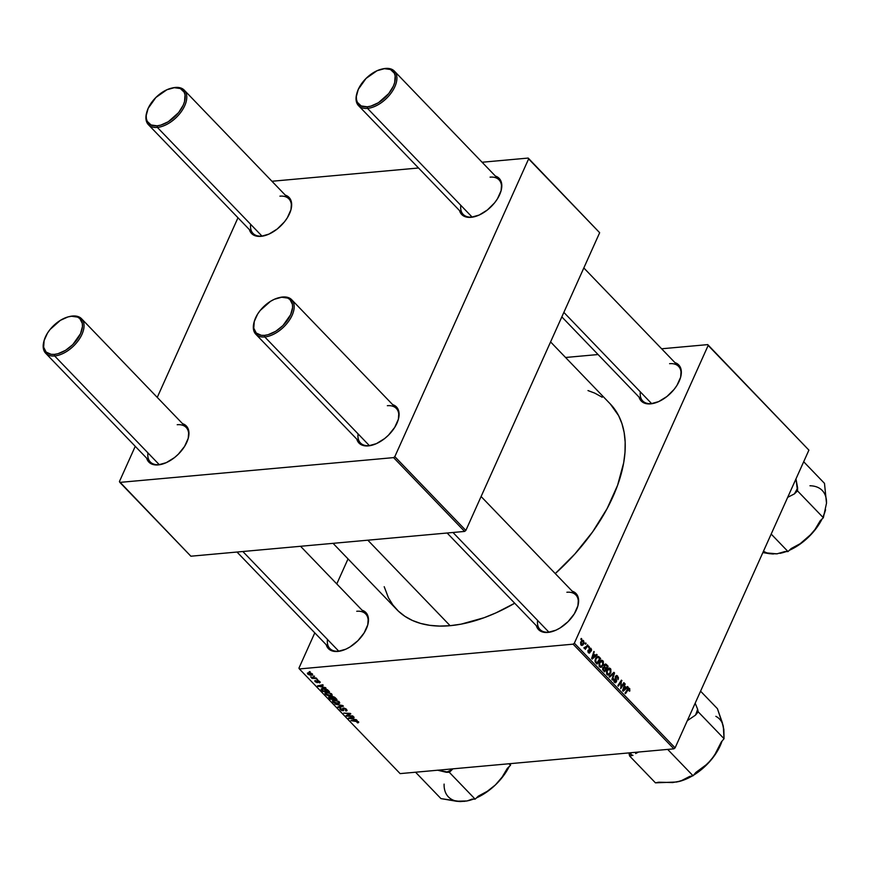 <?xml version="1.0" encoding="UTF-8"?>
<svg xmlns="http://www.w3.org/2000/svg" width="870" height="870" viewBox="0 0 870 870"><rect width="100%" height="100%" fill="white"/><g stroke="black" fill="none" stroke-linecap="round" stroke-linejoin="round"><path stroke-width="1.3" d="M640.331 391.859A24.893 14.127 -43.9 0 0 651.652 403.626L650.597 403.865A26.024 14.779 136.1 0 1 639.058 397.133L641.516 401.309L643.974 402.94L647.041 403.8L651.652 403.626A24.893 14.127 136.1 0 1 642.702 400.918L561.835 316.887M537.606 620.43A24.893 14.127 -43.9 0 0 548.937 632.196L547.882 632.425A26.024 14.779 136.1 0 1 536.344 625.704L538.802 629.88L541.249 631.5L544.315 632.37L548.937 632.196A24.893 14.127 136.1 0 1 539.976 629.478L447.137 533.016M327.468 639.45A24.893 14.127 -43.9 0 0 338.8 651.217L337.745 651.445A26.024 14.779 136.1 0 1 326.206 644.724L328.664 648.889L331.111 650.521L334.178 651.391L338.8 651.217A24.893 14.127 136.1 0 1 329.839 648.498L236.999 552.037M367.825 540.194L450.116 625.693A148.204 84.151 -43.9 0 0 514.714 603.225L496.02 612.85L484.144 617.7L461.089 624.149L450.116 625.693L367.825 540.194M610.283 403.952L618.646 415.697L621.963 423.69L624.149 432.488L625.16 441.993L625.008 452.128L623.681 462.786L617.591 485.275L607.119 508.58L592.655 531.831L574.776 554.103L555.267 573.58A148.204 84.151 -43.9 0 0 610.338 404.006L550.579 341.921M358.07 433.88A24.893 14.127 -43.9 0 0 369.402 445.647L368.347 445.886A26.024 14.779 136.1 0 1 356.809 439.165L359.267 443.33L361.713 444.962L364.78 445.821L369.402 445.647A24.893 14.127 136.1 0 1 360.441 442.939L255.823 334.232A24.893 14.127 136.1 0 1 254.138 321.976A24.893 14.127 -43.9 0 0 254.007 322.444A24.893 14.127 -43.9 0 0 264.774 336.94A24.893 14.127 -43.9 0 0 292.113 315.31A24.893 14.127 -43.9 0 0 282.728 297.007L281.673 297.235A23.762 13.485 136.1 0 1 290.634 314.712A23.762 13.485 136.1 0 1 264.545 335.363L264.774 336.94L369.402 445.647A24.893 14.127 -43.9 0 0 371.686 445.299A24.893 14.127 136.1 0 1 369.402 445.647L264.774 336.94A24.893 14.127 136.1 0 1 255.823 334.232M460.796 205.32A24.893 14.127 -43.9 0 0 472.116 217.076L471.072 217.315A26.024 14.779 136.1 0 1 459.523 210.594L461.981 214.759L464.439 216.391L467.505 217.261L472.116 217.076A24.893 14.127 136.1 0 1 463.166 214.368L358.538 105.661A24.893 14.127 136.1 0 1 356.863 93.416A24.893 14.127 -43.9 0 0 356.733 93.884A24.893 14.127 -43.9 0 0 367.499 108.38A24.893 14.127 -43.9 0 0 394.839 86.739A24.893 14.127 -43.9 0 0 385.453 68.436L384.399 68.676A23.762 13.485 136.1 0 1 393.36 86.152A23.762 13.485 136.1 0 1 367.26 106.792L367.499 108.38L472.116 217.076A24.893 14.127 -43.9 0 0 474.411 216.728A24.893 14.127 136.1 0 1 472.116 217.076L367.499 108.38A24.893 14.127 136.1 0 1 358.538 105.661M250.658 224.34A24.893 14.127 -43.9 0 0 261.979 236.096L260.935 236.335A26.024 14.779 136.1 0 1 249.396 229.615M147.933 452.9A24.893 14.127 -43.9 0 0 159.264 464.667L158.209 464.906A26.024 14.779 136.1 0 1 146.671 458.185L149.129 462.351L151.576 463.982L154.642 464.841L159.264 464.667A24.893 14.127 136.1 0 1 150.303 461.959L45.686 353.253A24.893 14.127 136.1 0 1 44 340.996A24.893 14.127 -43.9 0 0 43.87 341.464A24.893 14.127 -43.9 0 0 54.636 355.96L54.408 354.384A23.762 13.485 136.1 0 1 44.12 340.551A23.762 13.485 136.1 0 1 68.915 316.691A23.762 13.485 136.1 0 1 71.536 316.256L72.591 316.027A24.893 14.127 -43.9 0 0 69.839 316.473L68.915 316.691M264.73 235.65L263.806 235.868A26.024 14.779 136.1 0 0 290.95 209.735A26.024 14.779 136.1 0 0 285.262 195.097L288.775 197.131L291.483 202.416L290.971 209.681L287.307 217.826L284.457 221.85L277.247 228.995L268.993 234.084L261.979 236.096A24.893 14.127 -43.9 0 0 264.273 235.748A24.893 14.127 136.1 0 1 261.979 236.096A24.893 14.127 136.1 0 1 253.029 233.388L148.4 124.682A24.893 14.127 136.1 0 1 146.725 112.437A24.893 14.127 -43.9 0 0 146.595 112.904A24.893 14.127 -43.9 0 0 157.361 127.401L157.122 125.813A23.762 13.485 136.1 0 1 146.845 111.98A23.762 13.485 136.1 0 1 171.629 88.12A23.762 13.485 136.1 0 1 174.261 87.696L175.316 87.457A24.893 14.127 -43.9 0 0 172.564 87.903L171.629 88.12M348.033 558.91L336.777 583.933L348.033 558.91M314.788 632.871L298.954 668.106L299.378 668.943L573.112 644.17L673.858 748.842L400.124 773.615L299.378 668.943L573.112 644.17L574.352 643.18L675.098 747.863L808.904 450.127L708.158 345.444L574.352 643.18L708.158 345.444L707.734 344.618L808.904 450.127L707.734 344.618L661.613 348.783L707.734 344.618L808.904 450.127L675.098 747.863L574.352 643.18L573.112 644.17L673.858 748.842L675.098 747.863L673.858 748.842L400.124 773.615L299.378 668.943L298.954 668.106L314.788 632.871M565.565 357.483L598.06 354.536L565.565 357.483M599.234 662.353L601.311 660.21L603.323 661.363L603.378 664.56L601.453 667.17L599.354 666.605L598.864 663.418L599.234 662.353L599.528 666.801L601.3 667.236L603.182 665.071L602.866 660.711L600.137 660.95L602.866 660.711L601.551 660.178L599.234 662.353M595.319 655.523L596.657 654.37L597.168 654.903L592.209 659.068L591.633 658.481L593.873 651.478L593.71 653.859L595.319 655.523L593.71 653.859L593.873 651.478L591.633 658.481L592.209 659.068L597.168 654.903L596.657 654.37L594.351 655.61L595.319 655.523M629.565 688.442L627.651 689.073L625.008 693.151L625.476 693.64L628.042 689.703L627.194 689.79L629.195 689.149L629.043 690.932L629.858 690.802L629.565 688.442L628.02 688.583L629.75 688.659L629.641 691.215L628.705 688.986L625.476 693.64L625.008 693.151L628.053 688.551L629.565 688.442L628.782 688.094M615.384 676.447L617.047 675.609L618.461 677.752L618.07 679.655L617.395 676.893L615.938 676.762L616.591 681.166L615.188 682.732L613.622 680.275L613.948 678.872L614.568 681.308L615.862 681.504L615.384 676.447L615.906 681.406L614.72 681.504L613.948 678.872L614.372 682.221L615.416 682.732L616.395 681.852L615.873 676.871L617.276 676.762L618.07 679.655L617.635 676.055L615.481 676.251L617.635 676.055L616.482 675.501L615.384 676.447M609.098 676.632L613.937 672.325L614.535 672.945L612.371 680.025L611.893 679.524L613.752 673.467L609.609 677.154L609.098 676.632L609.609 677.154L613.752 673.467L611.893 679.524L612.371 680.025L614.535 672.945L613.937 672.325L609.098 676.632M606.749 670.161L608.826 668.019L610.838 669.171L610.892 672.369L608.967 674.979L606.868 674.413L606.379 671.227L606.749 670.161L607.043 674.609L608.815 675.044L610.696 672.88L610.381 668.519L607.651 668.758L610.381 668.519L609.065 667.986L606.749 670.161M580.79 639.222L581.312 638.428L581.78 638.917L581.269 639.722L581.312 638.428L580.79 639.222M604.128 666.92L602.812 667.823L602.779 669.911L604.519 671.868L608.141 666.3L607.173 666.398L608.141 666.3L606.325 664.419L604.226 664.865L605.737 664.038L608.141 666.3L604.519 671.868L602.606 669.4L603.802 666.888M626.259 687.681L627.596 686.517L628.107 687.05L623.148 691.226L622.572 690.628L624.812 683.624L624.66 686.006L626.259 687.681L624.66 686.006L624.812 683.624L622.572 690.628L623.148 691.226L628.107 687.05L627.596 686.517L625.291 687.768L626.259 687.681M621.637 686.028L623.866 682.645L624.345 683.146L620.712 688.692L621.354 681.438L618.298 686.18L617.82 685.69L621.441 680.122L620.821 687.376L621.637 686.028L620.821 687.376L621.441 680.122L617.82 685.69L618.298 686.18L621.354 681.438L620.712 688.692L624.345 683.146L623.866 682.645L621.637 686.028M590.904 648.28L589.218 648.433L590.904 648.28L591.578 649.857L591.285 651.097L590.719 648.933L589.773 648.759L590.23 651.804L589.349 653.163L588.196 652.424L587.859 650.912L588.044 650.271L588.555 650.673L588.642 652.087L589.479 652.228L589.534 647.998L590.904 648.28L589.197 648.465L589.545 652.108L588.762 652.228L588.044 650.271L588.479 652.783L590.056 652.489L589.697 648.9L590.632 648.835L591.328 651.01L590.904 648.28L589.197 648.465M598.495 656.502L595.471 658.655L595.341 662.2L597.005 664.06L600.626 658.492L599.658 658.59L600.626 658.492L598.495 656.502L597.135 656.632L598.701 656.611L600.626 658.492L597.005 664.06L595.232 662.005L594.993 660.373L596.037 657.655L597.82 656.393M581.051 645.061L583.868 643.659L583.107 643.735L583.868 643.659L583.574 640.657L580.823 641.995L582.008 640.483L583.302 640.429L584.161 642.517L583.02 644.953L581.236 645.236L580.573 642.734L581.051 645.061L582.03 645.496M585.14 643.735L585.651 642.941L586.119 643.43L585.619 644.235L585.651 642.941L585.14 643.735M586.391 646.421L587.467 644.822L587.935 645.322L585.303 649.368L585.379 648.041L584.466 648.433L583.911 647.78L585.369 647.617L586.391 646.421L583.911 647.78L585.379 648.041L585.303 649.368L587.935 645.322L587.467 644.822L586.391 646.421M588.305 647.03L588.827 646.236L589.294 646.725L588.783 647.53L588.827 646.236L588.305 647.03M317.691 679.481L316.745 679.448L317.691 679.481M314.516 676.186L313.581 676.153L314.516 676.186M331.774 694.032L328.033 692.346L324.891 693.096L326.359 694.912L329.295 695.859L331.905 695.543L331.774 694.032L326.413 692.292L324.945 692.933L325.369 694.151L327.599 695.467L330.796 695.869L332.199 695.206L331.774 694.032M325.521 687.626L323.368 687.191L321.769 685.516L323.205 685.223L322.737 684.733L317.517 685.897L326.032 688.148L323.368 687.191L321.769 685.516L323.205 685.223L322.737 684.733L317.517 685.897L325.521 687.626M335.2 697.675L332.438 696.479L328.642 697.12L330.404 699.284L337.005 699.556L335.2 697.675L332.079 696.489L331.459 697.174L329.415 696.663L328.719 697.425L330.404 699.284L337.005 699.556L335.2 697.675M342.802 705.57L334.983 704.047L342.193 705.885L337.777 706.951L338.245 707.44L343.4 706.201L342.802 705.57L334.983 704.047L342.193 705.885L337.777 706.951L338.245 707.44L343.4 706.201L342.802 705.57M358.103 722.85L358.766 722.165L357.157 720.98L350.882 720.577L357.026 721.371L357.907 722.013L356.983 722.372L357.526 722.85L358.549 721.85L358.103 722.85L358.473 721.763L355.721 720.762L350.882 720.577L357.755 721.795L356.983 722.372L357.526 722.85L358.473 721.763M352.731 715.901L347.152 715.695L350.806 713.889L350.305 713.378L343.704 713.106L349.762 713.813L346.097 715.608L346.597 716.119L353.209 716.391L347.152 715.695L350.806 713.889L350.305 713.378L343.704 713.106L349.762 713.813L346.097 715.608L346.597 716.119L352.731 715.901M356.461 719.773L354.318 719.338L352.709 717.674L354.155 717.369L353.677 716.88L348.457 718.044L356.972 720.295L354.318 719.338L352.709 717.674L354.155 717.369L353.677 716.88L348.457 718.044L356.461 719.773M340.583 708.049L340.213 709.572L340.855 708.158L340.213 709.572L343.03 710.746L343.846 708.06L343.541 708.713L344.139 708.093L346.042 708.93L346.162 710.322L345.423 710.529L345.966 711.007L346.651 709.496L345.966 711.007L347.087 710.551L346.249 709.093L343.78 708.049L342.617 708.387L342.595 710.257L340.757 709.354L340.714 708.039L339.844 708.354L341.529 710.486L343.617 710.54L343.541 708.713L344.161 708.539L346.042 709.659L345.423 710.529L346.662 710.877L346.543 709.376L343.411 708.06L342.53 710.257L340.909 709.529L340.714 708.039L339.757 708.474M339.289 701.84L335.548 700.154L332.405 700.905L333.873 702.721L336.81 703.667L339.42 703.351L339.289 701.84L333.928 700.1L332.46 700.741L332.884 701.959L335.113 703.275L338.31 703.678L339.713 703.014L339.289 701.84M319.497 682.906L320.258 682.297L318.746 680.84L317.115 680.666L316.767 682.156L315.364 680.492L314.701 680.895L317.071 682.645L317.833 682.428L317.822 681.09L319.344 681.721L319.421 682.906L319.997 681.808L319.497 682.906L319.812 681.601L317.474 680.568L316.767 682.156L315.364 680.492L315.136 681.721L317.332 682.635L317.996 681.047L319.257 681.634L319.421 682.906L319.812 681.601M328.153 690.356L324.238 688.518L321.128 689.181L322.89 691.476L329.491 691.748L327.283 689.616L322.574 688.464L321.258 689.703L322.89 691.476L329.491 691.748L328.153 690.356M312.482 673.989L310.449 672.901L307.425 673.075L308.121 674.359L310.362 675.24L312.667 675.066L312.482 673.989L311.906 675.305L312.482 673.989L308.393 672.706L307.708 674L311.906 675.305L312.482 673.989L311.906 675.305M316.332 678.067L310.644 676.871L312.526 677.926L311.525 677.882L312.004 678.372L316.81 678.567L310.644 676.871L312.526 677.926L311.525 677.882L312.004 678.372L316.332 678.067M310.177 671.673L309.231 671.64L310.177 671.673M237.978 217.761L157.252 397.383L237.978 217.761M135.252 446.321L119.418 481.567L119.842 482.393L393.577 457.62L464.613 531.429L190.878 556.213L119.842 482.393L393.577 457.62L394.817 456.641L465.852 530.45L599.658 232.714L528.623 158.905L394.817 456.641L528.623 158.905L528.199 158.068L599.658 232.714L528.199 158.068L482.078 162.244L528.199 158.068L599.658 232.714L465.852 530.45L394.817 456.641L393.577 457.62L464.613 531.429L465.852 530.45L464.613 531.429L190.878 556.213L119.418 481.567L135.252 446.321M271.94 181.264L418.535 167.997L271.94 181.264M182.537 423.657L186.06 425.702L188.768 430.987L188.246 438.252L184.581 446.397L178.339 454.183L174.533 457.566L166.268 462.655L158.209 464.906A26.024 14.779 136.1 0 0 161.081 464.439A26.024 14.779 136.1 0 0 188.235 438.306A26.024 14.779 136.1 0 0 182.537 423.668M263.806 235.868A26.024 14.779 136.1 0 1 260.935 236.335L254.301 235.411L251.843 233.78L249.385 229.615M495.4 176.077L498.912 178.111L501.62 183.396L501.109 190.66L497.444 198.806L494.595 202.83L487.385 209.975L479.131 215.064L471.072 217.315A26.024 14.779 136.1 0 0 473.943 216.847A26.024 14.779 136.1 0 0 501.087 190.715A26.024 14.779 136.1 0 0 495.4 176.077M392.674 404.637L396.198 406.681L398.895 411.967L398.384 419.231L394.719 427.377L388.477 435.163L384.671 438.545L376.405 443.635L368.347 445.886A26.024 14.779 136.1 0 0 371.218 445.418A26.024 14.779 136.1 0 0 398.373 419.286A26.024 14.779 136.1 0 0 392.674 404.648M387.346 405.703A24.893 14.127 136.1 0 1 396.307 408.421A24.893 14.127 136.1 0 1 398.232 419.753A24.893 14.127 -43.9 0 0 387.346 405.703M279.933 196.163A24.893 14.127 136.1 0 1 288.894 198.871A24.893 14.127 136.1 0 1 290.819 210.203A24.893 14.127 -43.9 0 0 279.933 196.163M177.208 424.723A24.893 14.127 136.1 0 1 186.169 427.442A24.893 14.127 136.1 0 1 188.094 438.774A24.893 14.127 -43.9 0 0 177.208 424.723M161.559 464.319A24.893 14.127 136.1 0 1 159.264 464.667A24.893 14.127 -43.9 0 0 161.548 464.319M490.071 177.143A24.893 14.127 136.1 0 1 499.032 179.851A24.893 14.127 136.1 0 1 500.957 191.183A24.893 14.127 -43.9 0 0 490.071 177.143M333.047 543.337L396.774 609.555A148.204 84.151 -43.9 0 0 450.116 625.693L439.654 626.085L429.813 625.334L420.678 623.442L412.347 620.43L404.887 616.308L398.384 611.142L392.892 604.976L388.466 597.853L384.203 586.706M362.072 610.207L365.585 612.241L368.293 617.526L367.782 624.79L364.117 632.936L357.874 640.722L349.99 646.965L345.803 649.194L337.745 651.445A26.024 14.779 136.1 0 0 340.616 650.977A26.024 14.779 136.1 0 0 367.771 624.845A26.024 14.779 136.1 0 0 362.072 610.207M572.21 591.187L575.722 593.22L578.43 598.506L577.919 605.77L574.254 613.915L568.012 621.702L560.128 627.944L555.941 630.174L547.882 632.425A26.024 14.779 136.1 0 0 550.753 631.957A26.024 14.779 136.1 0 0 577.908 605.824A26.024 14.779 136.1 0 0 572.21 591.187M674.924 362.616L678.448 364.66L681.156 369.935L680.644 377.21L676.98 385.356L674.13 389.368L666.92 396.513L658.666 401.603L650.597 403.865A26.024 14.779 136.1 0 0 653.479 403.386A26.024 14.779 136.1 0 0 680.623 377.265A26.024 14.779 136.1 0 0 674.924 362.616M587.989 390.576L594.765 393.131L602.225 397.242M669.606 363.682A24.893 14.127 136.1 0 1 678.567 366.39A24.893 14.127 136.1 0 1 680.492 377.732A24.893 14.127 -43.9 0 0 669.606 363.682M653.946 403.278A24.893 14.127 136.1 0 1 651.652 403.626A24.893 14.127 -43.9 0 0 653.946 403.278M566.881 592.252A24.893 14.127 136.1 0 1 575.842 594.96A24.893 14.127 136.1 0 1 577.767 606.292A24.893 14.127 -43.9 0 0 566.881 592.252M551.221 631.837A24.893 14.127 136.1 0 1 548.937 632.196A24.893 14.127 -43.9 0 0 551.221 631.837M356.743 611.273A24.893 14.127 136.1 0 1 365.704 613.981A24.893 14.127 136.1 0 1 367.629 625.312A24.893 14.127 -43.9 0 0 356.743 611.273M341.083 650.858A24.893 14.127 136.1 0 1 338.8 651.217A24.893 14.127 -43.9 0 0 341.083 650.858M347.054 715.096L346.597 716.119L347.054 715.096M348.826 714.183L348.381 715.173L348.826 714.183M347.543 714.846L347.152 715.695L347.543 714.846M349.392 717.837L349.033 718.642L349.392 717.837M352.992 717.032L352.709 717.674L352.992 717.032M353.372 719.131L349.446 718.359L352.372 717.174L353.372 719.131L353.611 718.609L349.446 718.359L352.089 717.804L353.372 719.131M357.755 721.795L357.537 722.361M345.825 709.409L346.162 710.322M343.639 709.452L343.846 708.06M343.03 710.746L343.78 710.083M340.909 709.529L341.116 708.528M342.867 710.029L343.759 708.049L342.53 710.257M343.128 708.104L342.671 709.137L343.128 708.104M343.411 708.06L342.671 709.137M338.56 706.755L338.245 707.44L338.56 706.755M338.626 702.993L338.31 703.678L338.626 702.993M333.71 700.122L332.884 701.959L333.71 700.122L333.58 701.916L334.558 700.078L334.33 700.589L338.778 701.405L337.875 703.188L335.189 702.851L333.373 701.644L333.732 700.709L336.451 700.785L338.571 701.862L337.875 703.188L333.58 701.916M329.502 697.501L329.241 698.088L329.502 697.501M329.023 696.729L328.719 697.425L329.023 696.729M329.415 696.663L328.719 697.425M331.742 696.555L331.459 697.174L331.742 696.555M332.079 696.489L331.459 697.174M332.753 698.904L330.698 698.827L329.893 697.99L330.121 696.685L331.992 698.11L332.242 697.566L332.753 698.904L332.992 698.382L330.698 698.827L330.154 697.142L332.753 698.904M335.755 699.034L333.525 698.936L332.536 697.903L332.742 696.511L334.591 697.185L334.874 698.11L335.113 697.588L335.755 699.034L335.994 698.501L333.525 698.936L332.536 697.903L332.775 696.968L335.755 699.034M329.893 697.99L329.904 697.142M319.942 681.743L319.421 682.906L319.942 681.743M319.257 681.634L318.877 682.428M317.985 680.59L317.724 681.188L317.985 680.59M317.332 682.635L317.767 681.678M315.603 680.699L315.136 681.721L315.603 680.699M315.364 680.492L315.136 681.721M315.69 681.699L315.908 680.971M318.453 685.69L318.094 686.495L318.453 685.69M322.052 684.886L321.769 685.516L322.052 684.886M322.433 686.985L318.507 686.212L321.432 685.016L322.433 686.985L322.672 686.452L322.433 686.985L318.507 686.212L321.15 685.647L322.433 686.985M322.02 689.725L321.759 690.312L322.02 689.725M321.748 688.616L321.258 689.703L321.748 688.616M321.171 689.051L321.258 689.703M328.24 691.226L323.183 691.019L321.987 689.355L323.238 688.431L323.009 688.953L327.642 690.595L327.87 690.084L328.24 691.226L328.479 690.693L323.183 691.019L322.009 689.682L323.64 688.931L326.359 689.573L328.24 691.226M331.111 695.184L330.796 695.869L331.111 695.184M326.196 692.313L325.369 694.151L326.196 692.313L326.065 694.108L327.044 692.27L326.815 692.781L331.263 693.597L330.361 695.38L327.675 695.043L325.858 693.836L326.217 692.901L328.936 692.977L331.057 694.053L330.361 695.38L326.065 694.108M308.295 672.717L307.708 674L308.295 672.717M307.393 673.141L307.708 674M311.373 674.815L308.263 673.978L309.089 672.684L308.861 673.184L312.112 673.663L311.373 674.815L309.415 674.609L308.263 673.978L308.861 673.184L311.623 673.771L311.373 674.815L312.395 673.902M338.571 701.862L338.821 702.797L337.875 703.188M332.536 697.903L332.536 696.979M322.009 689.682L322.378 688.485M331.057 694.053L331.307 694.989L330.361 695.38M308.263 673.978L308.861 673.184M580.942 638.993L581.78 638.917L580.942 638.993M606.325 664.419L604.4 664.593L606.325 664.419L605.368 663.995M605.596 668.986L604.465 670.726L603.497 670.813L604.465 670.726L602.812 669.965L603.66 669.889L603.291 668.28L602.627 668.345L603.943 667.66L602.834 667.768L603.943 667.66L605.596 668.986L604.182 667.703L603.41 668.051L603.225 669.302L604.465 670.726L605.596 668.986M604.596 665.55L604.606 666.768L606.02 668.334L607.238 666.463L606.02 668.334L605.052 668.421L606.02 668.334L605.02 667.301L602.986 667.486L605.02 667.301L604.596 665.55L603.965 665.615L605.879 665.093L607.238 666.463L605.683 664.984L604.596 665.55L605.879 665.093M608.663 674.174L610.696 672.88L609.946 672.945L610.24 672.358L608.663 674.174L606.586 673.956L607.39 673.88L607.195 670.716L606.51 670.781L610.011 669.226L610.24 672.358L610.522 670.313L609.62 668.943L608.402 669.139L607.195 670.705L606.988 673.195L608.663 674.174L607.39 673.88M607.88 675.131L608.815 675.044L607.88 675.131M607.434 669.019L610.011 669.226M613.089 673.075L614.535 672.945L613.089 673.075M612.524 673.576L613.752 673.467L612.524 673.576M611.523 674.478L612.784 674.359L611.523 674.478M615.873 676.871L617.276 676.762M615.112 677.61L615.753 677.556L615.112 677.61M615.394 678.926L616.134 678.861L615.394 678.926M615.775 679.981L616.493 679.916L615.775 679.981M614.22 682.047L616.395 681.852L614.22 682.047M613.752 679.361L614.448 679.296L613.752 679.361M613.709 679.503L614.372 679.437L613.709 679.503M613.905 681.569L614.72 681.504L613.905 681.569M615.906 681.406L614.72 681.504M629.858 690.802L629.086 690.878L629.858 690.802M628.042 689.703L629.195 689.149M626.857 687.159L628.107 687.05L626.857 687.159M624.638 684.179L625.28 684.114L624.638 684.179M624.029 686.06L624.66 686.006L624.029 686.06M625.671 688.148L622.659 690.345L623.833 688.583L623.203 688.648L623.833 688.583L624.388 686.821L623.768 686.876L625.671 688.148L624.388 686.821L623.235 690.291L625.671 688.148M623.496 683.222L624.345 683.146L623.496 683.222M620.538 681.514L621.354 681.438L620.538 681.514M619.56 683.015L620.43 682.939L619.56 683.015M621.049 680.721L621.941 680.644L621.049 680.721M620.658 685.321L621.234 685.266L620.658 685.321M589.697 648.9L590.632 648.835M589.044 649.455L589.61 649.411L589.044 649.455M589.284 650.368L589.86 650.314L589.284 650.368M588.359 652.641L590.056 652.489L588.359 652.641M588.479 652.783L590.056 652.489M587.892 650.738L588.555 650.673L587.892 650.738M588.12 652.282L588.762 652.228L588.12 652.282M589.545 652.108L588.762 652.228M595.917 655.012L597.168 654.903L595.917 655.012M593.699 652.032L594.34 651.967L593.699 652.032M593.09 653.914L593.71 653.859L593.09 653.914M594.732 656.002L591.72 658.198L592.894 656.437L592.263 656.491L592.894 656.437L593.449 654.675L592.829 654.729L594.732 656.002L593.449 654.675L592.296 658.144L594.732 656.002M599.289 657.111L596.244 657.383L599.289 657.111M596.157 658.721L597.81 657.296L599.724 658.655L596.95 662.918L595.983 663.005L596.95 662.918L595.08 661.537L595.722 661.483L595.928 659.177L595.624 661.2L596.95 662.918L599.724 658.655L597.842 657.285L596.157 658.71M602.432 665.137L603.182 665.071L602.432 665.137M600.365 667.323L601.3 667.236L600.365 667.323M601.148 666.366L602.725 664.549L601.148 666.366L599.071 666.148L599.876 666.072L599.68 662.907L598.995 662.973L602.497 661.418L602.725 664.549L603.008 662.505L602.105 661.135L600.887 661.33L599.68 662.896L599.473 665.387L601.148 666.366L599.876 666.072M599.919 661.211L602.497 661.418M583.574 640.657L581.562 640.842L583.574 640.657L582.596 640.266M580.866 644.833L582.367 644.561L583.368 643.245L580.714 644.561L581.334 644.507L581.29 642.484L580.616 642.549L583.313 641.233L583.368 643.245L583.563 641.679L582.715 641.027L583.313 641.233M585.282 643.506L586.119 643.43L585.282 643.506M587.087 645.399L587.935 645.322L587.087 645.399M584.064 648.161L585.379 648.041L584.064 648.161M584.151 648.28L585.379 648.041M583.987 647.704L584.586 647.65L583.987 647.704M583.933 647.867L584.586 647.65M588.457 646.801L589.294 646.725L588.457 646.801M581.301 641.157L582.748 641.027L581.29 642.484L581.334 644.507M452.976 532.483L548.937 632.196L452.976 532.483M279.509 297.562A24.893 14.127 136.1 0 1 282.728 297.007A24.893 14.127 136.1 0 1 291.689 299.715A24.893 14.127 136.1 0 1 288.525 321.443A24.893 14.127 136.1 0 1 264.774 336.94L264.545 335.363L261.283 335.309L256.248 333.036L253.779 328.207L254.247 321.574L257.585 314.135L260.195 310.47L270.494 301.335L274.311 299.302L281.673 297.235L287.731 298.084L289.971 299.574L292.44 304.391L292.581 307.545L290.634 314.712L282.924 325.576L275.725 331.274L268.123 334.689L264.545 335.363A23.762 13.485 136.1 0 1 254.257 321.53A23.762 13.485 136.1 0 1 279.053 297.671A23.762 13.485 136.1 0 1 281.673 297.235L282.728 297.007A24.893 14.127 -43.9 0 0 279.977 297.453L279.053 297.671M563.858 312.395L651.652 403.626L563.858 312.395M382.234 69.002A24.893 14.127 136.1 0 1 385.453 68.436A24.893 14.127 136.1 0 1 394.404 71.144A24.893 14.127 136.1 0 1 391.25 92.873A24.893 14.127 136.1 0 1 367.499 108.38L367.26 106.792L370.848 106.118L378.439 102.703L388.738 93.569L393.36 86.152L394.686 82.465L395.165 75.82L394.284 73.134L390.456 69.513L384.399 68.676L377.036 70.731L366.02 78.463L358.299 89.316L356.363 96.494L356.493 99.648L357.374 102.334L361.202 105.955L367.26 106.792A23.762 13.485 136.1 0 1 356.983 92.959A23.762 13.485 136.1 0 1 381.767 69.1A23.762 13.485 136.1 0 1 384.399 68.676L385.453 68.436A24.893 14.127 -43.9 0 0 382.702 68.882L381.767 69.1M338.8 651.217L242.839 551.504L338.8 651.217M69.372 316.582A24.893 14.127 136.1 0 1 72.591 316.027A24.893 14.127 136.1 0 1 81.552 318.735A24.893 14.127 136.1 0 1 78.387 340.464A24.893 14.127 136.1 0 1 54.636 355.96L159.264 464.667L54.636 355.96A24.893 14.127 136.1 0 1 45.686 353.253M54.408 354.384L57.985 353.709L65.587 350.295L72.786 344.596L80.497 333.732L82.443 326.565L82.302 323.412L79.833 318.594L77.593 317.104L71.536 316.256L67.958 316.93L60.356 320.356L50.058 329.491L47.448 333.156L44.109 340.594L43.641 347.228L46.11 352.056L51.145 354.329L54.408 354.384L54.636 355.96A24.893 14.127 -43.9 0 0 81.976 334.33A24.893 14.127 -43.9 0 0 72.591 316.027L71.536 316.256A23.762 13.485 136.1 0 1 80.497 333.732A23.762 13.485 136.1 0 1 54.408 354.384M172.097 88.022A24.893 14.127 136.1 0 1 175.316 87.457A24.893 14.127 136.1 0 1 184.266 90.165A24.893 14.127 136.1 0 1 181.112 111.893A24.893 14.127 136.1 0 1 157.361 127.401L261.979 236.096L157.361 127.401A24.893 14.127 136.1 0 1 148.4 124.682M157.122 125.813L151.075 124.975L147.237 121.354L146.356 118.668L146.225 115.514L148.161 108.337L155.882 97.483L166.899 89.751L174.261 87.696L180.318 88.533L184.146 92.155L185.027 94.841L184.549 101.485L183.222 105.172L178.6 112.589L168.301 121.724L160.711 125.139L157.122 125.813L157.361 127.401A24.893 14.127 -43.9 0 0 184.701 105.759A24.893 14.127 -43.9 0 0 175.316 87.457L174.261 87.696A23.762 13.485 136.1 0 1 183.222 105.172A23.762 13.485 136.1 0 1 157.122 125.813M635.622 753.561L638.623 752.006L635.622 753.561M630.891 754.464A46.893 26.622 -43.9 0 0 632.958 755.367A46.893 26.622 136.1 0 1 630.891 754.464L630.967 752.724L630.891 754.464A46.893 26.622 136.1 0 1 629.01 753.322L629.608 755.997L655.436 782.837L629.608 755.997L632.958 755.367L629.608 755.997L629.01 753.322A46.893 26.622 -43.9 0 0 630.891 754.464M723.775 729.952L722.426 722.981L717.413 708.669L700.567 691.171L717.413 708.669L723.318 726.363A42.369 24.055 -43.9 0 0 715.847 716.325M697.62 709.18L695.163 703.21L697.62 709.18A46.893 26.622 136.1 0 1 695.456 715.162L698.218 711.856L697.62 709.18A46.893 26.622 -43.9 0 1 695.456 715.162L698.218 711.856L724.047 738.695L698.218 711.856L697.62 709.18M722.274 723.166L723.84 729.354L724.047 738.695L721.284 742.001L714.237 755.812L707.658 763.686L695.826 772.473L693.064 775.779L689.703 776.41L680.655 781.053L672.684 782.554L658.786 782.206L655.436 782.837L676.827 782A42.369 24.055 -43.9 0 0 676.838 782M667.671 749.407L693.064 775.779L667.671 749.407M687.311 720.686L695.456 715.162L687.311 720.686M723.318 726.363L724.047 738.695L721.284 742.001L716.934 751.43L711.138 759.923A42.369 24.055 -43.9 0 1 693.542 775.203L703.438 767.84L711.138 759.923L717.326 751.223L722.002 741.153A42.369 24.055 -43.9 0 1 711.138 759.923L703.917 766.992L695.826 772.473L693.064 775.779L689.703 776.41L684.048 779.781L676.827 782M678.404 781.662A42.369 24.055 -43.9 0 1 678.35 781.673L685.68 779.27L692.357 775.92A42.369 24.055 -43.9 0 1 678.404 781.662L678.372 781.673M809.959 485.764A42.369 24.055 -43.9 0 1 826.5 503.23L824.488 483.361L803.684 461.742L824.488 483.361L826.5 503.23L823.346 517.737L820.203 520.76L814.994 529.493L808.263 537.345L800.182 543.696L791.167 548.557L788.013 551.569L784.968 551.526L776.953 553.842L762.859 552.58L769.7 553.733L777.519 553.744M771.179 534.071L788.013 551.569L771.179 534.071M787.676 497.346L794.364 493.921L797.518 490.897L823.346 517.737L797.518 490.897L795.963 478.924L797.616 487.831A46.893 26.622 136.1 0 1 794.364 493.921L797.518 490.897L797.616 487.831A46.893 26.622 -43.9 0 1 794.364 493.921L787.676 497.346M769.787 553.624L776.953 553.842L784.968 551.526L788.013 551.569L791.167 548.557L800.182 543.696L812.123 533.364L818.713 524.795L822.063 518.977A42.369 24.055 -43.9 0 1 808.263 537.345L799.78 544.326L789.34 550.297A42.369 24.055 -43.9 0 0 808.263 537.345L814.994 529.493L820.203 520.76L823.346 517.737L826.5 503.23M781.097 553.102L786.284 551.547A42.369 24.055 -43.9 0 1 781.129 553.092L779.988 553.363M823.401 516.062L825.347 510.505A42.369 24.055 -43.9 0 1 823.401 516.062M763.49 551.167A42.369 24.055 -43.9 0 0 773.495 553.972M825.336 510.549L825.565 509.733M468.234 800.694L473.421 799.128A42.369 24.055 -43.9 0 1 468.277 800.683L472.105 799.106L475.15 799.16L478.304 796.137L487.32 791.276L495.411 784.925A42.369 24.055 -43.9 0 0 509.2 766.557L502.762 776.747L495.411 784.925A42.369 24.055 -43.9 0 1 477.891 797.235L476.488 797.888A42.369 24.055 -43.9 0 0 477.891 797.235L486.917 791.918L495.411 784.925L502.142 777.073L507.34 768.34L510.494 765.328L510.549 763.621A42.369 24.055 -43.9 0 0 510.559 763.621L510.494 765.328L508.983 763.762L510.494 765.328L507.34 768.34L502.142 777.073L495.411 784.925L487.32 791.276L478.304 796.137L475.15 799.16L449.322 772.321L452.476 769.297A46.893 26.622 136.1 0 1 446.266 772.266L437.49 770.189L449.322 772.321L475.15 799.16L472.105 799.106L467.125 800.955L460.632 801.564L440.949 798.606L415.555 772.223L440.949 798.606L456.848 801.324L464.656 801.335M467.125 800.955L456.924 801.205M452.476 769.297L452.476 769.297A46.893 26.622 -43.9 0 1 446.266 772.266L449.322 772.321L452.476 769.297M444.102 784.098A42.369 24.055 -43.9 0 0 460.632 801.564M162.016 464.221L161.081 464.439M474.868 216.63L473.943 216.847M372.142 445.201L371.218 445.418M341.54 650.76L340.616 650.977M551.678 631.74L550.753 631.957M654.403 403.169L653.479 403.386M340.605 708.789L340.877 708.18M342.856 710.105L343.78 708.049M338.854 702.732L339.267 701.818M329.502 697.338L329.817 696.652M332.101 697.153L332.405 696.479M319.486 682.178L319.769 681.558M331.339 694.923L331.753 694.01M308.1 673.5L308.458 672.695M605.313 664.919L604.15 665.017M608.315 674.25L606.847 674.38M616.493 676.371L615.373 676.468M615.394 681.852L614.144 681.96M628.793 688.975L627.651 689.073M590.088 648.563L589.131 648.65M589.164 652.413L588.25 652.5M597.81 657.296L596.2 657.437M600.8 666.442L599.332 666.572M291.689 299.715L396.307 408.421M481.099 496.52L575.842 594.96M254.007 322.444L254.257 321.53M678.567 366.39L583.824 267.96M499.032 179.851L394.404 71.144M356.733 93.884L356.983 92.959M43.87 341.464L44.12 340.551M365.704 613.981L300.552 546.284M186.169 427.442L81.552 318.735M146.595 112.904L146.845 111.98M184.266 90.165L288.894 198.871"/></g></svg>
